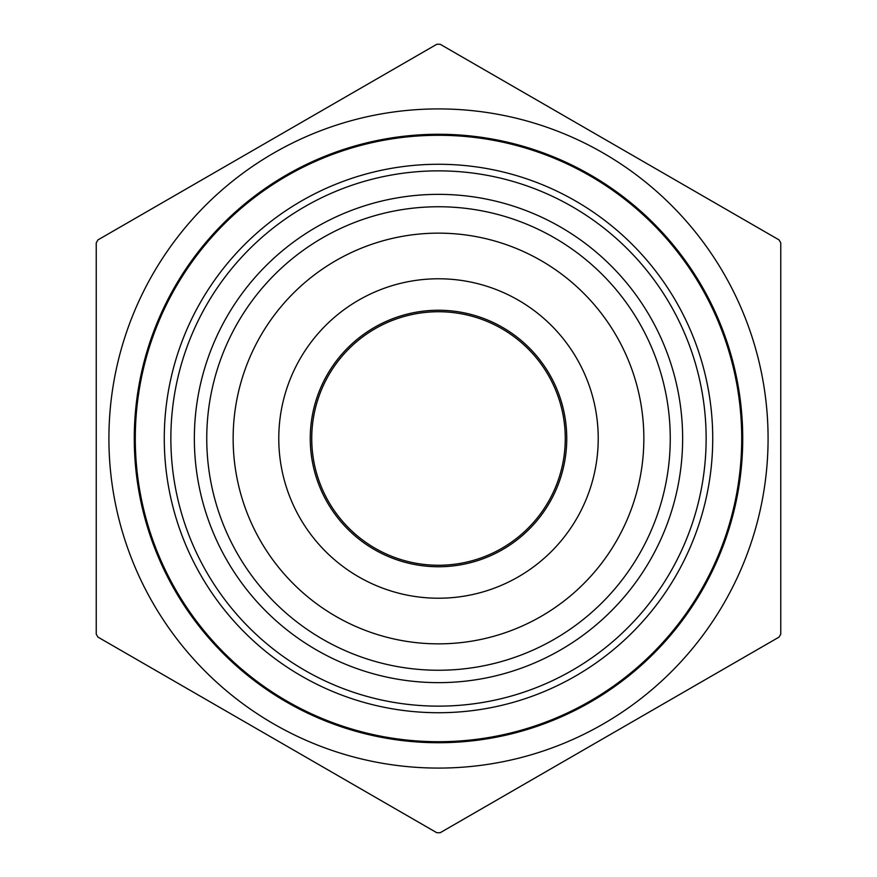 <?xml version="1.0" encoding="UTF-8"?>
<svg xmlns="http://www.w3.org/2000/svg" width="877" height="877" viewBox="0 0 877 877"><rect width="100%" height="100%" fill="white"/><g stroke="black" fill="none" stroke-linecap="round" stroke-linejoin="round"><path stroke-width="1.32" d="M108.912 438.5A329.588 329.588 0 0 1 523.109 119.963A329.588 329.588 0 0 1 724.643 602.05A329.588 329.588 0 0 1 108.912 438.5M780.76 242.874L780.76 634.126L779.05 637.097L440.21 832.722L436.79 832.722L97.95 637.097L96.24 634.126L96.24 242.874L97.95 239.903L436.79 44.278L440.21 44.278L779.05 239.903L780.76 242.874M134.269 438.5A304.231 304.231 0 0 1 590.616 175.027A304.231 304.231 0 0 1 590.616 701.973A304.231 304.231 0 0 1 134.269 438.5M233.139 438.5A205.361 205.361 0 0 1 541.175 260.655A205.361 205.361 0 0 1 541.175 616.345A205.361 205.361 0 0 1 233.139 438.5A205.361 205.361 0 0 1 541.175 260.655A205.361 205.361 0 0 1 541.175 616.345A205.361 205.361 0 0 1 233.139 438.5M278.776 438.5A159.724 159.724 0 0 1 518.362 300.175A159.724 159.724 0 0 1 518.362 576.825A159.724 159.724 0 0 1 278.776 438.5M311.741 438.5A126.759 126.759 0 0 0 501.885 548.278A126.759 126.759 0 0 0 501.885 328.722A126.759 126.759 0 0 0 311.741 438.5M135.288 438.5A303.212 303.212 0 0 0 438.5 741.712A303.212 303.212 0 0 0 741.712 438.5A303.212 303.212 0 0 0 438.5 135.288A303.212 303.212 0 0 0 135.288 438.5M712.727 438.5A274.227 274.227 0 0 1 438.5 712.727A274.227 274.227 0 0 1 164.273 438.5A274.227 274.227 0 0 1 438.5 164.273A274.227 274.227 0 0 1 712.727 438.5M206.753 438.5A231.747 231.747 0 0 0 554.374 639.201A231.747 231.747 0 0 0 554.374 237.799A231.747 231.747 0 0 0 206.753 438.5M310.25 438.5A128.25 128.25 0 0 1 438.5 310.25A128.25 128.25 0 0 1 566.75 438.5A128.25 128.25 0 0 1 438.5 566.75A128.25 128.25 0 0 1 310.25 438.5M194.354 438.5A244.146 244.146 0 0 1 560.567 227.066A244.146 244.146 0 0 1 560.567 649.934A244.146 244.146 0 0 1 194.354 438.5M170.862 438.5A267.638 267.638 0 0 0 572.319 670.28A267.638 267.638 0 0 0 572.319 206.72A267.638 267.638 0 0 0 170.862 438.5"/></g></svg>
